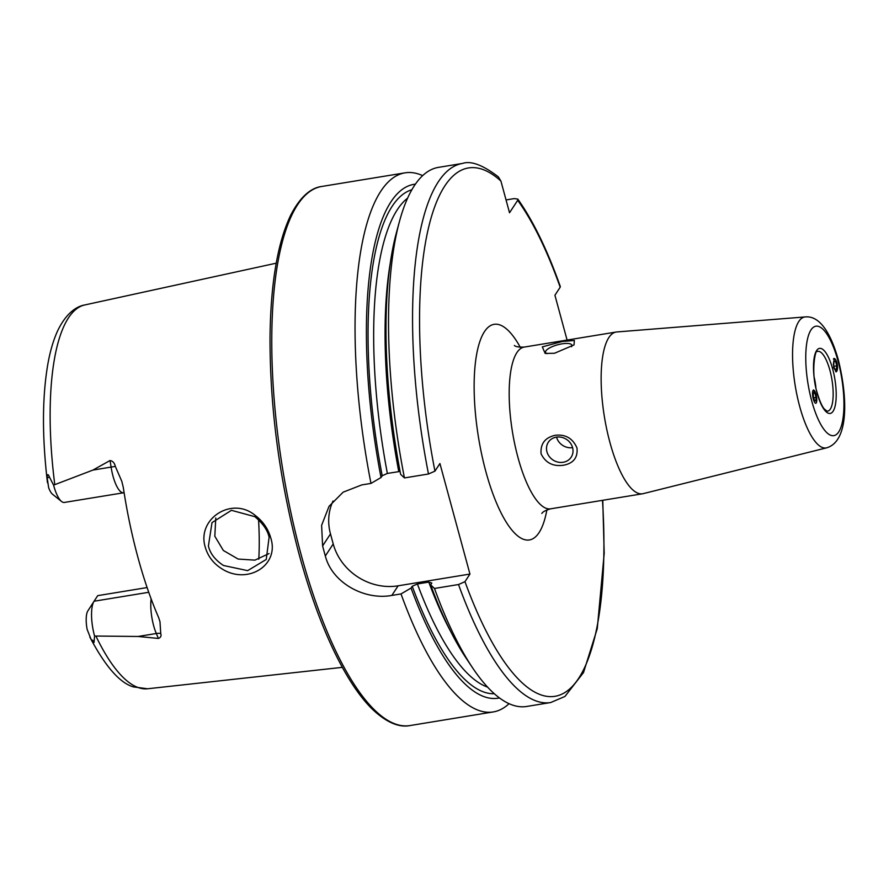 <?xml version="1.0" encoding="UTF-8"?>
<svg xmlns="http://www.w3.org/2000/svg" width="889" height="889" viewBox="0 0 889 889"><rect width="100%" height="100%" fill="white"/><g stroke="black" fill="none" stroke-linecap="round" stroke-linejoin="round"><path stroke-width="1.33" d="M255.243 515.442C262.966 521.321 268.122 528.777 270.712 537.801C279.913 565.504 247.12 585.329 221.617 568.649C213.393 563.426 207.959 556.325 205.315 547.357C196.336 519.098 231.84 495.762 255.243 515.442M269.111 537.223C267.656 530.255 262.9 523.41 254.843 516.665L231.462 510.319L212.004 522.621L208.404 546.013C210.137 553.503 215.16 560.003 223.483 565.493L247.664 570.638L266.244 559.459L269.111 537.223M816.602 402.039L816.124 394.238L813.391 389.971M835.993 360.312L834.115 358.389L833.593 367.602L836.305 371.869L837.505 366.524M814.28 377.625A27.315 8.412 -99.3 0 1 815.88 387.415M609.943 442.511A81.944 25.248 -99.3 0 1 616.133 332.042A81.944 25.248 -99.3 0 1 616.766 331.964L805.212 316.928A66.342 20.447 -99.3 0 0 799.689 406.44A66.342 20.447 -99.3 0 0 826.626 447.834L643.225 493.639A81.944 25.248 -99.3 0 1 642.591 493.773A81.944 25.248 -99.3 0 1 609.943 442.511M556.536 437.121A13.657 12.313 -146.7 0 0 572.594 447.645M556.347 437.144A13.657 12.313 -146.7 0 0 548.335 442.222A13.657 12.313 -146.7 0 0 549.18 456.401A13.657 12.313 -146.7 0 0 563.17 462.269A13.657 12.313 -146.7 0 0 571.183 457.19A13.657 12.313 -146.7 0 0 570.338 443.011A13.657 12.313 -146.7 0 0 556.347 437.144M563.47 465.236C553.002 466.692 545.535 462.869 541.068 453.779C540.334 443.678 545.09 437.51 555.325 435.277C565.56 434.165 572.772 438.377 576.961 447.912C577.994 457.568 573.494 463.336 563.47 465.236M571.538 346.721A13.657 4.134 -15.2 0 0 571.916 345.199A13.657 4.134 -15.2 0 0 561.97 343.843A13.657 4.134 -15.2 0 0 545.557 352.355A13.657 4.134 -15.2 0 0 547.113 353.666M554.503 353.266L545.157 353.433L542.323 346.877L562.215 341.498L574.383 340.487L574.027 344.91L554.503 353.266M124.104 492.695L64.375 502.441A26.659 8.212 -99.3 0 1 61.519 501.452A26.659 8.212 -99.3 0 1 53.762 485.772A26.659 8.212 -99.3 0 1 53.584 485.116L92.923 470.081L110.069 460.513C112.814 461.035 114.559 462.991 115.314 466.392L121.804 481.316L123.282 487.383A198.103 61.052 -99.3 0 0 137.873 557.214A198.103 61.052 -99.3 0 0 158.653 617.599L159.987 621.733L160.731 633.546A10.379 6.156 -23.1 0 0 156.308 633.501L158.409 638.446C160.765 637.502 161.531 635.868 160.731 633.546M215.771 518.031L214.816 536.234L223.339 550.469L238.13 559.059L254.932 560.137L269.034 553.58M258.555 519.765A144.763 44.617 -99.3 0 1 258.788 559.203M148.752 592.285L94.067 601.231L97.734 595.641L147.107 587.562M400.072 471.437L387.371 473.437L382.203 475.737L381.025 477.526L370.98 483.405L361.812 484.905L343.154 492.173L329.052 506.297L321.618 525.321L322.607 545.935A273.134 84.177 80.7 0 0 323.952 550.98A273.134 84.177 80.7 0 0 325.33 555.981C332.142 582.84 364.412 600.486 391.838 595.43L401.017 593.93L411.051 588.051L412.229 586.262L417.397 583.962L428.787 582.106L431.821 583.051L430.643 584.851L434.477 588.462L458.513 584.529L464.969 581.662L469.948 574.061L439.922 463.536L434.943 471.137L428.487 473.993L404.439 477.926A273.134 84.177 -99.3 0 1 399.472 221.428A273.134 84.177 -99.3 0 1 438.488 167.365L462.524 163.432A273.134 84.177 -99.3 0 0 428.487 473.993M370.98 483.405A273.134 84.177 -99.3 0 1 405.028 172.844A273.134 84.177 -99.3 0 1 422.653 175.622M509.053 703.688A273.134 84.177 -99.3 0 1 493.217 711.945A273.134 84.177 -99.3 0 1 401.017 593.93M93.99 601.353L87.855 610.91A17.647 5.434 80.7 0 0 87.833 610.943A17.647 5.434 80.7 0 0 87.133 629.368L91.111 639.469C93.212 642.869 94.212 643.492 94.123 641.347L94.59 636.035L138.128 636.468L158.409 638.446M61.519 501.452L52.573 494.284A17.647 5.434 -99.3 0 1 48.628 487.661L47.184 477.76C47.273 473.815 48.062 473.659 49.54 477.271L53.584 485.116M462.524 163.432C470.948 160.542 482.894 165.021 498.362 176.878L500.918 181.067L509.53 212.76L517.698 200.303A267.667 82.488 -99.3 0 1 560.181 287.225L560.326 286.569C547.38 250.076 533.211 220.928 517.82 199.103L517.698 200.303M404.439 477.926L400.617 474.315A260.344 80.232 -99.3 0 1 396.427 232.651L399.472 221.428M381.025 477.526A260.344 80.232 -99.3 0 1 415.396 184.145M567.093 340.065L554.925 295.248L560.181 287.225M506.052 199.936L514.242 198.591L517.82 199.103M458.513 584.529A273.134 84.177 -99.3 0 0 550.724 702.532L526.677 706.466A273.134 84.177 -99.3 0 1 472.47 667.661A273.134 84.177 -99.3 0 1 434.477 588.462M472.47 667.661L466.014 657.993A260.344 80.232 -99.3 0 1 430.643 584.851M499.451 697.921A260.344 80.232 -99.3 0 1 411.051 588.051M333.031 501.029A54.629 49.262 -146.7 0 0 330.486 533.911L333.219 543.957A54.629 49.262 -146.7 0 0 398.15 585.807L469.948 574.061M94.067 601.231A26.659 8.212 80.7 0 0 94.023 601.297A26.659 8.212 80.7 0 0 94.59 636.035M835.738 371.724A6.656 2.289 81.5 0 0 836.727 371.28A6.656 2.289 81.5 0 0 837.26 370.035A6.656 2.289 81.5 0 0 835.727 359.834A6.656 2.289 81.5 0 0 833.415 359M836.771 365.824L835.593 361.479L833.882 360.801L833.349 364.479L834.527 368.835L836.238 369.502L836.771 365.824L833.838 366.268M833.738 361.756L835.593 361.479M812.991 390.56A6.656 1.811 80 0 0 813.324 399.05A6.656 1.811 80 0 0 816.324 402.817A6.656 1.811 80 0 0 816.547 402.25A6.656 1.811 80 0 0 816.446 396.372A6.656 1.811 80 0 0 814.524 390.816A6.656 1.811 80 0 0 812.991 390.56M813.246 395.961L814.424 400.317L815.835 401.039L816.069 397.405L814.88 393.06L813.468 392.338L813.246 395.961M813.413 393.316L814.88 393.06M813.746 397.816L816.069 397.405M829.915 370.324A30.282 9.335 -99.3 0 1 827.092 411.196L824.292 408.984C824.17 408.796 821.125 406.04 817.113 392.538C810.157 370.78 816.08 347.054 817.324 351.511A30.282 9.335 -99.3 0 1 829.915 370.324M811.724 400.961A55.451 17.091 -99.3 0 1 811.001 329.919A55.451 17.091 -99.3 0 1 837.994 360.89A55.451 17.091 -99.3 0 1 838.716 431.921A55.451 17.091 -99.3 0 1 811.724 400.961M817.047 392.838A32.982 10.168 -99.3 0 1 816.613 350.588A32.982 10.168 -99.3 0 1 832.671 369.002A32.982 10.168 -99.3 0 1 833.093 411.251A32.982 10.168 -99.3 0 1 817.047 392.838M123.615 492.75A26.659 8.212 -99.3 0 1 112.992 476.082A26.659 8.212 -99.3 0 1 111.103 467.114L110.069 460.513M115.314 466.392L92.923 470.081M301.138 554.714A273.134 84.177 -99.3 0 1 321.751 186.468C314.139 187.379 302.171 192.791 290.67 215.249C277.512 242.864 270.634 283.602 270.023 337.464C269.9 408.507 279.602 480.827 299.149 554.436C312.283 602.442 327.708 641.925 345.432 672.862C353.933 687.553 362.556 699.332 371.313 708.189C389.382 725.802 402.439 727.124 409.94 725.568A273.134 84.177 -99.3 0 1 301.138 554.714M642.591 493.773L550.624 508.819A81.944 25.248 -99.3 0 1 517.987 457.557A81.944 25.248 -99.3 0 1 524.166 347.088C518.854 347.266 515.587 346.732 514.364 345.477L514.375 345.477M546.879 509.886A109.258 33.671 -99.3 0 1 485.872 471.626A109.258 33.671 -99.3 0 1 478.626 345.521A109.258 33.671 -99.3 0 1 520.276 347.266M54.774 484.538A194.491 59.941 -99.3 0 1 84.744 304.96L276.212 263.188M89.856 637.124C105.224 666.317 119.726 682.908 133.35 686.886L147.541 688.775A194.491 59.941 -99.3 0 1 95.968 636.18M434.943 471.137A267.667 82.488 -99.3 0 1 500.918 181.067M398.761 471.57A251.143 77.399 -99.3 0 1 390.382 262.444M387.371 473.437A251.143 77.399 -99.3 0 1 407.595 198.169M382.203 475.737A255.521 78.743 -99.3 0 1 411.851 189.768M602.486 500.329A267.667 82.488 -99.3 0 1 564.382 692.831A267.667 82.488 -99.3 0 1 464.969 581.662M450.779 631.679A251.143 77.399 -99.3 0 1 428.787 582.106M487.594 687.119A251.143 77.399 -99.3 0 1 417.397 583.962M494.306 693.72A255.521 78.743 -99.3 0 1 412.229 586.262M322.607 545.935L330.486 533.911M325.33 555.981L333.219 543.957M391.838 595.43L398.15 585.807M49.54 477.271L47.184 477.76M151.119 598.853A26.659 8.212 80.7 0 0 156.308 633.501L138.128 636.468M94.123 641.347L91.111 639.469M826.626 447.834C849.073 441.311 847.65 397.194 838.283 359.701C829.37 328.263 817.58 315.651 805.212 316.928M550.624 508.819C545.535 510.342 542.612 511.886 541.846 513.464M616.133 332.042L524.166 347.088M405.028 172.844L321.751 186.468M493.217 711.945L409.94 725.568M147.541 688.775L342.332 667.35M84.744 304.96C76.665 306.272 65.742 313.295 57.229 331.73C53.051 341.12 49.828 352.4 47.584 365.579C42.161 398.461 42.116 437.477 47.461 482.66M550.724 702.532L564.948 696.454L583.517 672.54L597.275 628.579L604.198 553.425L602.775 500.285M87.833 610.943L94.023 601.297"/></g></svg>
